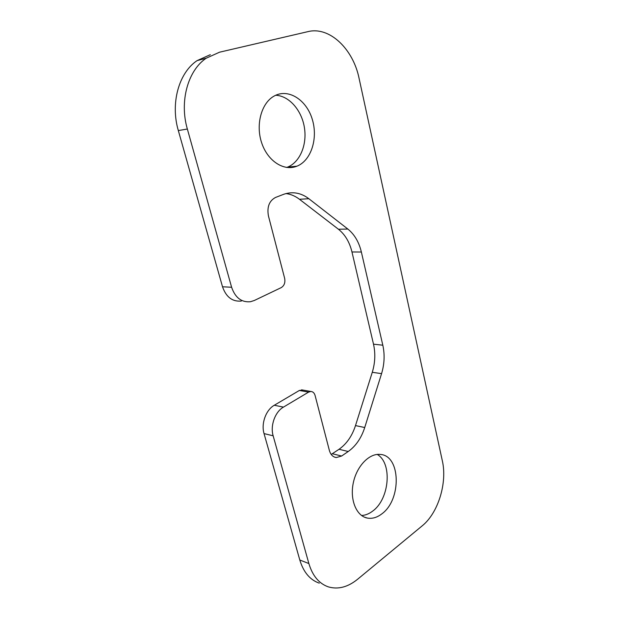 <?xml version="1.0" encoding="UTF-8"?>
<svg xmlns="http://www.w3.org/2000/svg" width="619" height="619" viewBox="0 0 619 619"><rect width="100%" height="100%" fill="white"/><g stroke="black" fill="none" stroke-linecap="round" stroke-linejoin="round"><path stroke-width="0.93" d="M286.674 167.455L287.549 167.13C299.906 162.255 307.194 144.877 304.416 127.646C301.747 110.406 289.243 95.837 275.703 95.264M296.346 166.403C283.456 171.293 267.408 160.785 261.551 142.486C255.531 124.264 261.558 102.7 274.356 95.937C288.462 88.161 306.459 99.86 312.231 119.173C318.259 138.37 311.171 160.592 296.934 166.186L296.346 166.403M361.542 515.488C365.334 515.325 369.025 513.878 372.607 511.147C389.583 499.115 392.523 462.966 377.203 454.431M381.768 513.917C377.01 517.554 372.205 518.939 367.346 518.072C356.459 516.091 349.743 499.935 353.248 483.106C356.606 466.246 369.179 453.193 380.112 454.423C400.764 455.22 401.816 499.695 381.768 513.917M422.181 525.856L357.596 579.26C347.839 587.16 338.09 589.69 328.349 586.874C319.064 583.64 312.572 575.871 308.873 563.553L273.149 435.807C270.085 425.64 275.107 411.805 283.448 407.116L308.579 392.121L310.792 391.471C312.897 391.595 314.328 392.926 315.079 395.456L329.354 450.4C330.592 454.648 332.898 457.023 336.272 457.542L341.618 456.033L348.242 451.499C355.817 446.082 361.318 438.09 364.73 427.52L381.567 373.636C384.453 364.057 384.871 354.586 382.821 345.209L361.364 252.018C358.981 242.068 354.478 234.408 347.855 229.053L308.858 198.722C301.066 192.826 292.748 191.325 283.92 194.211L275.509 197.461C269.219 200.85 266.859 207.001 268.429 215.899L284.655 278.364C285.413 282.62 284.268 285.707 281.212 287.626L254.355 300.47L250.455 301.724C241.526 302.552 235.243 297.731 231.614 287.27L187.356 129.023C179.324 101.609 187.774 70.581 206.212 58.209L219.544 52.197L307.953 31.631C329.656 26.153 353.24 49.211 359.082 78.365L442.33 460.76C447.421 482.712 438.298 512.903 422.181 525.856M210.313 54.689L197.043 60.647C178.698 72.903 170.318 103.528 178.326 130.57L222.515 286.767C226.136 297.105 232.404 301.863 241.309 301.051M286.009 193.569C290.829 194.196 295.317 196.099 299.472 199.279L338.446 229.247C345.069 234.547 349.58 242.114 351.963 251.964L373.505 344.172C375.563 353.457 375.153 362.827 372.274 372.305L355.492 425.593C352.087 436.047 346.601 443.939 339.034 449.286L331.219 454.447M302.853 390.063L299.364 390.465L274.294 405.252C265.977 409.871 260.978 423.535 264.042 433.586L299.805 560.009C303.503 572.204 309.995 579.918 319.272 583.152M187.356 129.023L178.326 130.57M231.614 287.27L222.515 286.767M308.858 198.722L299.472 199.279M347.855 229.053L338.446 229.247M361.364 252.018L351.963 251.964M382.821 345.209L373.505 344.172M381.567 373.636L372.274 372.305M364.73 427.52L355.492 425.593M348.242 451.499L339.034 449.286M341.618 456.033L332.418 453.75M308.579 392.121L299.364 390.465M283.448 407.116L274.294 405.252M273.149 435.807L264.042 433.586M308.873 563.553L299.805 560.009M296.934 166.186L287.549 167.13M367.346 518.072L364.49 517.182M206.212 58.209L197.043 60.647M336.272 457.542L334.523 457.101M310.792 391.471L301.569 389.831"/></g></svg>

